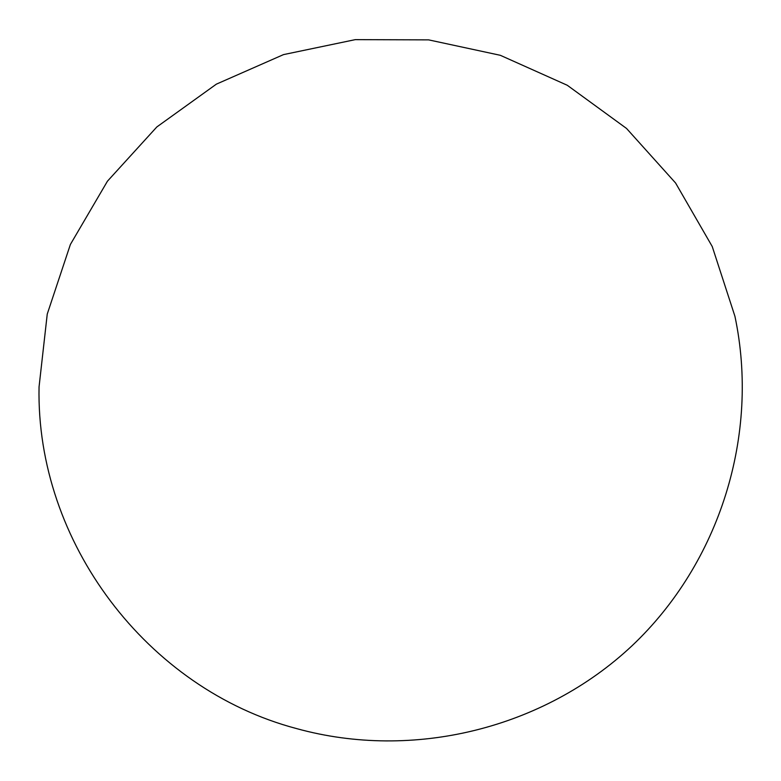 <?xml version="1.0" encoding="UTF-8"?>
<svg xmlns="http://www.w3.org/2000/svg" width="781" height="781" viewBox="0 0 781 781"><rect width="100%" height="100%" fill="white"/><g stroke="black" fill="none" stroke-linecap="round" stroke-linejoin="round"><path stroke-width="1.17" d="M39.05 386.937C35.897 541.868 146.848 689.027 296.673 728.614C413.266 760.801 543.703 728.605 631.936 645.858C719.887 562.828 759.952 434.587 734.921 316.256L712.233 246.513L675.575 182.988L626.538 128.455L567.27 85.266L500.328 55.305L428.632 39.87L355.296 39.636L283.503 54.611L216.376 84.143L156.835 126.952L107.456 181.182L70.388 244.463L47.25 314.06L39.05 386.937"/></g></svg>
